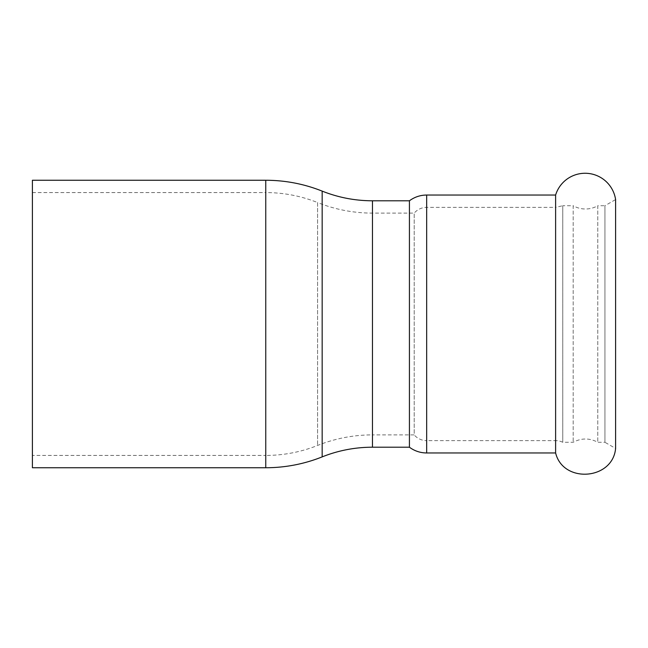 <?xml version="1.0" encoding="UTF-8"?>
<svg xmlns="http://www.w3.org/2000/svg" width="648" height="648" viewBox="0 0 648 648"><rect width="100%" height="100%" fill="white"/><g stroke="black" fill="none" stroke-linecap="round" stroke-linejoin="round"><path stroke-width="0.49" stroke-dasharray="3.24 2.43" d="M555.611 452.96L555.611 195.04M615.6 324L615.6 199.56L604.932 205.716L604.932 324L604.932 205.716L597.78 205.716L597.78 442.284L597.78 205.716A24.64 24.64 0 0 1 573.188 205.716L573.188 442.284L573.188 205.716L562.772 205.716L562.772 442.284L562.772 205.716L555.611 207.36L555.611 440.64A16.427 16.427 0 0 1 562.772 442.284L573.188 442.284C581.386 437.918 589.583 437.918 597.78 442.284L604.932 442.284L604.932 324L604.932 442.284L615.6 448.44L615.6 324M32.4 192.578L265.761 192.578L265.761 324L265.761 192.578C283.67 192.61 300.947 195.931 317.585 202.549L317.585 445.451L317.585 202.549C335.21 209.555 353.5 213.079 372.462 213.111L414.194 213.111C417.515 209.369 421.678 207.457 426.676 207.36L555.611 207.36L555.611 440.64L426.676 440.64L426.676 207.36L426.676 440.64A16.427 16.427 0 0 1 414.194 434.889L414.194 213.111L414.194 434.889L372.462 434.889L372.462 213.111L372.462 434.889A147.857 147.857 0 0 0 317.585 445.451A139.636 139.636 0 0 1 265.761 455.423L265.761 324L265.761 455.423L32.4 455.423L32.4 192.578L32.4 455.423M32.4 467.743L32.4 180.257M409.423 447.209L409.423 200.791M265.761 467.743L265.761 180.257M322.161 456.889L322.161 191.111M372.462 447.209L372.462 200.791M426.676 452.96L426.676 195.04"/><path stroke-width="0.97" d="M555.611 324L555.611 452.96C563.153 483.764 612.749 480.038 615.6 448.44L615.6 199.56A30.845 30.845 0 0 0 555.611 195.04L555.611 324M265.761 467.743L265.761 180.257L32.4 180.257L32.4 467.743L265.761 467.743A151.964 151.964 0 0 0 322.161 456.889A135.529 135.529 0 0 1 372.462 447.209L409.423 447.209L409.423 200.791L372.462 200.791L372.462 447.209M409.423 200.791C414.558 197.008 420.301 195.089 426.676 195.04L426.676 452.96A28.747 28.747 0 0 1 409.423 447.209M265.761 180.257C285.25 180.29 304.05 183.902 322.161 191.111L322.161 456.889M322.161 191.111C338.313 197.535 355.08 200.758 372.462 200.791M426.676 452.96L555.611 452.96M426.676 195.04L555.611 195.04"/></g></svg>
